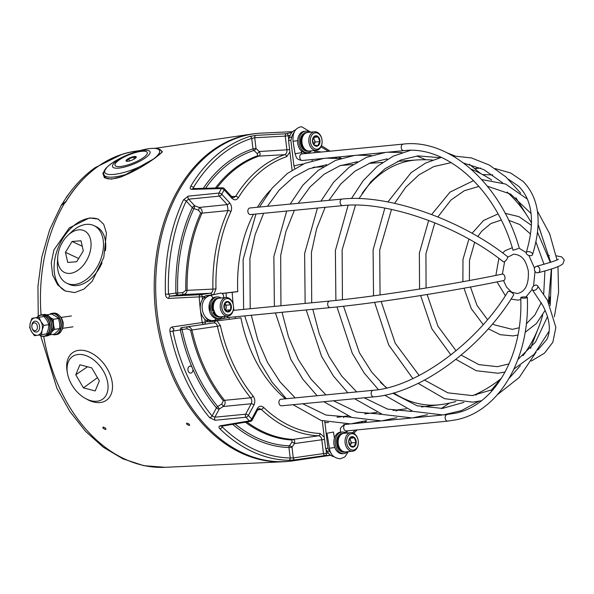 <?xml version="1.0" encoding="UTF-8"?>
<svg xmlns="http://www.w3.org/2000/svg" width="594" height="594" viewBox="0 0 594 594"><rect width="100%" height="100%" fill="white"/><g stroke="black" fill="none" stroke-linecap="round" stroke-linejoin="round"><path stroke-width="0.89" d="M65.63 291.164A39.538 25.631 115.1 0 1 56.905 251.099A39.538 25.631 115.1 0 1 90.036 218.176A39.538 25.631 115.1 0 1 98.73 219.372M89.479 217.924L69.283 227.91L53.913 249.963L51.262 262.875L52.651 275.015L57.663 284.845L65.295 291.015L74.822 292.575L83.962 289.078L92.189 281.274L103.794 257.454L106.437 232.989L103.69 224.257L98.121 219.067L89.479 217.924M189.159 425.482L189.36 424.22L187.006 423.091L186.798 424.368L189.159 425.482L189.694 425.23M187.006 423.091L186.464 423.351M105.465 429.484L105.673 428.207L103.326 427.064L103.111 428.356L105.465 429.484L105.999 429.232M103.326 427.064L102.792 427.324M185.543 466.357L184.437 466.409M268.176 462.466L283.553 461.746A164.701 117.07 84.5 0 0 288.424 461.367M270.396 462.362L270.025 462.377M256.63 133.502A164.701 117.07 84.5 0 0 251.782 134.073A164.701 117.07 84.5 0 0 169.884 369.862A164.701 117.07 84.5 0 0 283.553 461.746M104.21 175.275L104.522 176.529L106.489 178.267C107.031 179.403 116.082 179.121 122.371 176.351A1.099 0.512 69.8 0 0 122.208 176.515L111.405 179.121L104.44 177.806L102.836 173.255L107.158 167.048M162.043 151.871L161.642 151.522M65.496 202.398L61.271 205.301C61.234 204.551 62.452 203.764 64.909 202.955M41.06 314.924A158.821 112.89 84.5 0 1 64.449 203.334L65.503 202.279C83.628 172.928 106.838 155.925 135.12 151.262A158.85 112.912 84.5 0 0 65.622 202.212M159.986 149.718L162.422 151.797L154.514 158.435L122.208 176.515M80.762 181.697A158.672 112.786 84.5 0 0 65.941 201.507L62.11 204.262M136.004 157.625L133.553 157.098L128.757 158.895L126.477 161.019L126.923 161.33M133.836 159.244A5.495 1.455 158.3 0 1 126.396 161.226A5.495 1.455 158.3 0 1 128.46 158.553A5.495 1.455 158.3 0 1 134.029 156.556A5.495 1.455 158.3 0 1 136.204 157.321A5.495 1.455 158.3 0 1 133.836 159.244M129.581 160.959L128.757 158.895M134.303 158.977L133.553 157.098M62.422 271.109A23.062 14.954 -64.9 0 0 86.048 261.419A23.062 14.954 -64.9 0 0 86.316 232.106A23.062 14.954 -64.9 0 0 67.961 235.254A23.062 14.954 -64.9 0 0 57.715 257.157A23.062 14.954 -64.9 0 0 62.422 271.109M67.961 235.254L71.584 231.868A31.853 20.649 115.1 0 1 93.934 225.594A31.853 20.649 115.1 0 1 96.926 227.517A31.853 20.649 115.1 0 1 97.906 265.637A31.853 20.649 115.1 0 1 66.929 283.286A31.853 20.649 115.1 0 1 63.929 281.37A31.853 20.649 115.1 0 1 57.425 262.11L57.715 257.157M66.929 283.286L69.201 284.355A31.853 20.649 -64.9 0 0 102.049 262.815M105.428 250.727A31.853 20.649 -64.9 0 0 99.198 228.579A31.853 20.649 -64.9 0 0 96.206 226.656L93.934 225.594M65.437 252.302L67.738 262.437L76.671 261.739L83.301 250.913L81.007 240.778L72.074 241.468L65.437 252.302L78.66 258.487M82.239 246.235L72.074 241.468M82.358 354.633A26.106 17.003 -125.4 0 0 67.404 372.98A26.106 17.003 -125.4 0 0 85.521 398.5A26.106 17.003 -125.4 0 0 92.753 401.084A26.106 17.003 -125.4 0 0 107.395 381.11A26.106 17.003 -125.4 0 0 82.358 354.633M67.404 372.98L67.07 370.96A29.173 19.001 54.6 0 1 73.173 352.309A29.173 19.001 54.6 0 1 83.784 350.46A29.173 19.001 54.6 0 1 109.051 372.186A29.173 19.001 54.6 0 1 106.942 399.866A29.173 19.001 54.6 0 1 95.404 402.368A29.173 19.001 54.6 0 1 87.318 399.48L85.521 398.5M99.339 380.917L91.706 367.849L79.915 364.79L75.772 374.799L83.412 387.867L95.196 390.926L99.339 380.917M97.453 377.687L83.412 387.867M87.496 366.758L75.772 374.799M191.914 366.906L192.894 369.178A3.512 2.495 84.5 0 1 192.902 369.238A3.512 2.495 84.5 0 1 190.763 373.091A3.512 2.495 84.5 0 1 187.949 369.943A3.512 2.495 84.5 0 1 190.087 366.09A3.512 2.495 84.5 0 1 191.914 366.906A151.596 107.752 -95.5 0 1 180.368 329.974L172.958 331.036L173.975 328.742A2.198 1.515 -98.4 0 1 172.193 326.975C170.359 327.509 169.617 329.069 169.973 331.652L172.958 331.036A162.043 115.184 84.5 0 0 212.117 415.949A2.198 1.069 140.2 0 1 209.66 417.716L215.206 420.255L245.983 417.24A2.198 1.485 -95.6 0 1 245.634 414.189L251.203 403.772C252.146 401.67 251.953 399.673 250.623 397.787A2.198 1.054 -39.3 0 0 253.089 396.042C255.056 398.871 255.346 401.863 253.965 405.011L248.396 415.429A160.432 114.041 84.5 0 0 251.722 419.03L257.291 408.613C259.066 405.88 261.167 405.479 263.595 407.417A140.652 99.978 84.5 0 0 320.018 433.457L324.235 437.058M330.687 455.286L293.265 460.803A164.701 117.07 -95.5 0 1 157.321 314.003A164.701 117.07 -95.5 0 1 261.494 133.13L292.664 131.668M330.568 455.204A162.63 115.6 -95.5 0 1 325.148 455.546L294.943 459.875A2.198 1.507 -98.1 0 1 293.273 457.907L290.206 457.974L288.951 447.527A151.596 107.752 -95.5 0 1 232.67 424.346M220.3 425.779A2.198 1.559 80.5 0 0 221.488 426.217L250.549 421.346A2.198 1.559 -99.5 0 1 249.354 420.894L220.3 425.779C218.644 426.247 218.525 427.272 219.936 428.846A2.198 1.181 -45.8 0 0 222.26 426.938A162.043 115.184 84.5 0 0 290.206 457.974A2.198 1.537 -88.9 0 1 288.803 460.313L294.943 459.875M172.193 326.975L202.287 322.527A162.63 115.6 -95.5 0 1 200.475 310.491M257.818 155.717L257.15 153.467L253.883 150.453A2.198 1.121 132.8 0 0 256.014 148.5L259.281 151.522C260.491 153.683 260.35 155.212 258.865 156.118A2.198 1.522 70.8 0 1 257.818 155.717A144.602 102.784 -95.5 0 0 215.451 188.001M231.578 196.495L235.647 196.376A2.198 1.129 31.6 0 1 238.35 197.72C236.449 200.282 234.326 200.49 231.972 198.344L224.131 189.85A160.432 114.041 84.5 0 0 221.77 194.268L229.611 202.762C231.69 205.427 232.12 208.397 230.895 211.672A140.652 99.978 84.5 0 0 215.986 288.944L213.684 294.609M231.972 198.344A2.198 1.129 137.3 0 0 232.054 197L233.509 197.772L235.647 196.376A142.85 101.537 -95.5 0 1 284.741 154.663L258.865 156.118A144.09 102.42 84.5 0 0 216.899 187.956M223.374 400.801A2.198 1.047 -38.8 0 1 224.539 400.341L250.623 397.787A142.85 101.537 -95.5 0 1 217.419 326.247L191.899 329.974A144.09 102.42 84.5 0 0 224.539 400.341C225.646 402.472 225.208 404.514 223.225 406.482L219.201 409.095A2.198 0.49 56.9 0 0 217.738 406.563L221.762 403.95L223.374 400.801A144.602 102.784 -95.5 0 1 190.615 330.182L187.162 328.801L182.068 329.544L181.593 327.65L186.687 326.908C189.219 326.589 190.956 327.606 191.899 329.974L190.615 330.182M200.312 309.17A162.63 115.6 -95.5 0 1 199.198 296.881L168.755 298.396A2.198 1.507 -92.9 0 1 170.055 296.183L200.497 294.661L210.328 293.25C212.021 292.82 212.89 291.409 212.934 289.026A142.85 101.537 -95.5 0 1 228.074 210.543L201.997 213.157A144.09 102.42 84.5 0 0 187.125 290.347C186.776 292.879 185.335 294.305 182.796 294.624L177.673 295.092L177.673 293.042L182.804 292.575L185.825 290.414L215.986 288.944M200.75 212.956L198.441 210.209L193.904 208.576A2.198 0.446 109.8 0 0 194.728 205.799L199.265 207.44C201.648 208.865 202.561 210.773 201.997 213.157A2.198 0.973 -155.6 0 1 200.75 212.956A144.602 102.784 -95.5 0 0 185.825 290.414M246.852 421.963A144.09 102.42 84.5 0 0 292.976 439.404C294.624 439.85 295.114 441.238 294.446 443.577L291.981 447.163A2.198 1.188 34.6 0 0 289.441 445.797L291.914 442.211L292.048 440.006A2.198 1.537 93 0 1 292.976 439.404L318.592 435.788A2.198 1.537 -87.6 0 0 320.018 433.457M235.076 423.938A149.911 106.556 84.5 0 0 289.441 445.797A2.198 1.537 91.7 0 0 288.951 447.527L291.981 447.163L293.273 457.907L323.47 453.578L321.8 439.723C321.406 437.355 320.337 436.041 318.592 435.788A142.85 101.537 -95.5 0 1 261.293 409.34L257.61 409.949M230.895 211.672A2.198 0.98 24.8 0 0 228.074 210.543L227.22 204.603L219.379 196.109A2.198 1.485 -95.7 0 1 218.993 193.057L188.216 196.146L183.427 199.896A2.198 0.995 25.3 0 1 186.241 201.047A162.043 115.184 84.5 0 0 168.518 294.119L175.928 293.057A2.198 1.544 81.8 0 0 177.673 295.092L170.055 296.183L168.518 294.119L165.466 294.238C165.741 296.844 166.84 298.233 168.755 298.396M188.216 196.146A2.198 1.485 84.3 0 0 188.61 199.183L194.728 205.799A2.198 1.129 137.3 0 0 192.33 207.64A2.198 0.988 -154.9 0 0 193.904 208.576A149.911 106.556 84.5 0 0 177.673 293.042L175.928 293.057A151.596 107.752 -95.5 0 1 192.33 207.64L186.241 201.047L188.61 199.183L219.379 196.109A2.198 1.129 -42.7 0 0 221.77 194.268A2.198 1.04 27.2 0 0 218.993 193.057A162.63 115.6 -95.5 0 1 221.384 188.58L191.84 189.375C190.11 189.226 189.738 188.187 190.726 186.241A164.241 116.743 -95.5 0 1 249.807 136.427L255.873 135.387L286.405 133.724A162.63 115.6 -95.5 0 1 291.869 132.499M289.909 151.982L286.694 156.653A140.652 99.978 84.5 0 0 238.35 197.72M217.033 320.849L220.404 325.594A140.652 99.978 84.5 0 0 253.089 396.042M263.595 407.417A2.198 1.195 -46.4 0 1 261.293 409.34L259.088 408.553L257.692 409.793A2.198 1.054 -151.9 0 0 257.291 408.613M220.404 325.594L217.419 326.247C216.81 323.953 215.637 322.839 213.899 322.898A2.198 1.544 -98.2 0 0 215.139 321.124M286.694 156.653A2.198 1.522 71.3 0 0 284.741 154.663C286.367 153.928 287.088 152.361 286.909 149.955L285.239 136.1L254.722 137.756A2.198 1.507 -93.1 0 1 255.873 135.387M187.162 328.801L186.687 326.908L213.899 322.898L181.593 327.65A2.198 1.544 81.8 0 0 180.368 329.974L182.068 329.544A149.911 106.556 84.5 0 0 217.738 406.563A2.198 1.062 -39.6 0 0 216.439 407.855A151.596 107.752 -95.5 0 1 192.894 369.178M253.965 405.011A2.198 1.054 28.1 0 0 251.203 403.772L223.225 406.482A2.198 0.49 56.9 0 0 221.762 403.95M250.549 421.346A2.198 2.198 0 0 0 252.123 420.21A2.198 1.054 -151.9 0 0 251.722 419.03A2.198 1.143 -43.7 0 1 249.354 420.894A162.63 115.6 -95.5 0 1 245.983 417.24A2.198 1.106 -41.7 0 0 248.396 415.429A2.198 1.054 28.1 0 0 245.634 414.189L214.865 417.211L212.117 415.949L216.439 407.855A2.198 1.054 28.1 0 0 219.201 409.095L214.865 417.211A2.198 1.485 84.4 0 0 215.206 420.255M211.991 294.854A2.198 1.544 81.8 0 0 210.328 293.25L182.796 294.624L182.804 292.575M198.441 210.209A2.198 0.446 109.8 0 0 199.265 207.44L227.22 204.603A2.198 1.129 -42.7 0 0 229.611 202.762M257.15 153.467A2.198 1.121 132.8 0 0 259.281 151.522L289.627 149.636M190.726 186.241A2.198 1.114 -149 0 1 193.436 187.57A162.043 115.184 84.5 0 1 251.73 138.417L254.722 137.756L256.014 148.5L252.985 148.864L251.73 138.417A2.198 1.53 -107.4 0 0 249.807 136.427M232.054 197L224.205 188.506A2.198 1.129 137.3 0 1 224.131 189.85A2.198 1.077 29.1 0 0 221.384 188.58A2.198 1.559 -91.6 0 1 222.535 187.801L192.976 188.617A2.198 1.559 88.4 0 0 191.84 189.375M324.517 439.397L294.446 443.577A2.198 1.188 34.5 0 0 291.914 442.211M221.488 426.217L221.822 425.816M329.685 301.039A3.297 2.339 -95.5 0 0 327.71 304.841A3.297 2.339 -95.5 0 0 330.323 307.603C374.777 303.4 452.108 291.327 503.764 280.524A3.297 1.856 -101.7 0 0 504.952 277.175A3.297 1.856 -101.7 0 0 502.427 274.072C451.039 284.823 373.834 296.874 329.685 301.039L233.197 310.395M220.374 293.176A3.297 2.309 77.2 0 1 220.567 293.117A3.297 2.309 77.2 0 1 220.775 293.08A3.297 2.309 77.2 0 1 223.04 294.52A3.297 2.309 77.2 0 1 223.559 297.772M518.376 248.537L513.038 250.267L518.376 248.537M314.679 150.534L314.983 152.398L313.773 152.762M539.812 269.245A3.297 2.688 75.6 0 1 537.956 272.75A3.297 2.688 75.6 0 1 534.459 269.876A3.297 2.688 75.6 0 1 536.315 266.372A3.297 2.688 75.6 0 1 539.812 269.245M526.395 297.884A3.297 0.624 178.1 0 1 522.802 298.143A3.297 0.624 178.1 0 1 520.738 297.639A3.297 0.624 178.1 0 1 521.666 297.171A3.297 0.624 178.1 0 1 525.259 296.911A3.297 0.624 178.1 0 1 527.324 297.416A3.297 0.624 178.1 0 1 526.395 297.884M327.91 433.071L333.457 432.024L327.91 433.071M342.768 205.613C386.041 200.572 458.226 225.653 503.281 261.724A3.297 1.337 -52 0 0 507.224 258.568A3.297 1.337 -52 0 0 507.343 256.534C460.907 219.505 387.674 193.889 342.137 199.057L249.866 207.997A3.297 2.339 -95.5 0 0 248.188 209.355A3.297 2.339 -95.5 0 0 248.21 212.875A3.297 2.339 -95.5 0 0 250.505 214.56L342.768 205.613A3.297 2.339 -95.5 0 1 340.473 203.928A3.297 2.339 -95.5 0 1 340.459 200.408A3.297 2.339 -95.5 0 1 342.137 199.057M373.834 396.866C419.899 393.287 481.764 347.913 513.654 294.936A3.297 1.04 -148.4 0 0 512.897 293.458A3.297 1.04 -148.4 0 0 510.031 291.617A3.297 1.04 -148.4 0 0 508.041 291.476C477.272 342.879 416.505 387.132 373.203 390.303L280.932 399.25A3.297 2.339 -95.5 0 0 278.95 401.626A3.297 2.339 -95.5 0 0 280.004 405.197A3.297 2.339 -95.5 0 0 281.571 405.813L373.834 396.866A3.297 2.339 -95.5 0 1 372.267 396.25A3.297 2.339 -95.5 0 1 371.22 392.679A3.297 2.339 -95.5 0 1 373.203 390.303M531.875 252.962A3.297 1.879 17.6 0 1 532.521 254.655A3.297 1.879 17.6 0 1 530.167 255.695A3.297 1.879 17.6 0 1 526.893 254.351A3.297 1.879 17.6 0 1 526.239 252.665A3.297 1.879 17.6 0 1 528.601 251.618A3.297 1.879 17.6 0 1 531.875 252.962M537.54 287.852A3.297 2.168 141.3 0 1 534.979 290.169A3.297 2.168 141.3 0 1 532.35 289.79A3.297 2.168 141.3 0 1 532.291 287.607A3.297 2.168 141.3 0 1 534.86 285.298A3.297 2.168 141.3 0 1 537.488 285.669A3.297 2.168 141.3 0 1 537.54 287.852M349.272 448.477A8.234 5.858 84.5 0 0 357.402 446.785A8.234 5.858 84.5 0 0 355.643 435.283A8.234 5.858 84.5 0 0 347.52 436.976A8.234 5.858 84.5 0 0 349.272 448.477M355.301 434.481A9.333 6.638 -95.5 0 1 358.197 444.572A9.333 6.638 -95.5 0 1 352.591 451.247A9.333 6.638 -95.5 0 1 348.077 449.428A9.333 6.638 -95.5 0 1 345.181 439.33A9.333 6.638 -95.5 0 1 350.787 432.662A9.333 6.638 -95.5 0 1 355.301 434.481M350.727 437.243L348.76 441.305L350.415 445.946L354.031 446.532L355.999 442.471L354.343 437.823L350.727 437.243M350.423 446.101A5.272 3.75 -95.5 0 1 349.294 438.743A5.272 3.75 -95.5 0 1 354.499 437.659A5.272 3.75 -95.5 0 1 355.62 445.017A5.272 3.75 -95.5 0 1 350.423 446.101M352.591 451.247L345.671 451.915A9.333 6.638 -95.5 0 1 341.156 450.096A9.333 6.638 -95.5 0 1 338.261 440.006A9.333 6.638 -95.5 0 1 343.867 433.33L350.787 432.662M350.052 438.238L354.343 437.823M350.185 445.552L351.462 442.909L349.896 438.506M351.462 442.909L355.999 442.471M349.658 438.929A4.396 3.126 -95.5 0 1 350.638 440.585A4.396 3.126 -95.5 0 1 350.482 444.943A4.396 3.126 -95.5 0 1 350.156 445.5M52.057 331.682A9.445 6.638 -98.2 0 0 53.557 325.252L53.557 325.23A8.784 6.178 -98.2 0 0 53.482 324.361A8.784 6.178 -98.2 0 0 53.356 323.507L52.911 323.574M49.54 334.882L54.18 334.214L57.507 331.318L59.727 328.586L59.667 323.47L58.509 318.518L55.688 316.216L51.752 314.078L46.674 314.805M53.764 326.099L54.641 329.314L52.569 331.029M53.401 323.5L53.609 325.23M50.965 317.99L53.43 319.245L53.349 322.609M59.727 328.586L54.641 329.314M58.509 318.518L53.43 319.245M35.128 330.695A3.95 2.777 -98.2 0 0 37.422 326.507A3.95 2.777 -98.2 0 0 34.177 322.846A3.95 2.777 -98.2 0 0 31.846 326.574A3.95 2.777 -98.2 0 0 32.017 327.754A3.95 2.777 -98.2 0 0 35.128 330.695M31.846 326.574L31.838 326.336A5.495 3.861 81.8 0 1 34.957 321.183A5.495 3.861 81.8 0 1 35.076 321.168A5.495 3.861 81.8 0 1 39.568 326.158A5.495 3.861 81.8 0 1 36.516 332.053A5.495 3.861 81.8 0 1 36.39 332.068A5.495 3.861 81.8 0 1 32.076 327.985L32.017 327.754M345.894 433.137A10.818 7.692 84.5 0 0 341.884 432.038L340.496 432.172A10.818 7.692 84.5 0 0 334.845 447.69A10.818 7.692 84.5 0 0 342.582 453.705L343.971 453.571A10.818 7.692 84.5 0 0 347.69 451.722M341.884 432.038A10.818 7.692 84.5 0 0 336.234 447.557A10.818 7.692 84.5 0 0 343.971 453.571M344.141 416.394L343.555 417.649M294.78 168.429L293.933 165.986L290.845 140.355L291.721 137.14A13.179 9.37 -95.5 0 1 294.23 132.217M290.845 140.355L288.543 140.578L289.419 137.363A13.179 9.37 -95.5 0 1 295.745 129.871M222.015 293.414L237.741 291.572M441.297 404.536A122.951 87.392 -95.5 0 1 441.156 404.559A122.951 87.392 -95.5 0 1 439.991 404.707A122.951 87.392 -95.5 0 1 393.74 392.931M386.88 387.941A122.951 87.392 -95.5 0 1 380.39 382.254M362.088 193.473A122.951 87.392 -95.5 0 1 411.909 160.462A122.951 87.392 -95.5 0 1 416.26 159.994A122.951 87.392 -95.5 0 1 417.523 159.912M288.543 140.578L292.099 170.114M312.036 159.548L312.177 160.759M285.499 398.812A125.416 89.145 84.5 0 1 240.897 317.82L208.746 321.933L206.385 320.493A13.179 9.37 -95.5 0 1 203.653 297.832L205.598 295.767L213.239 294.78M214.523 294.49L205.598 295.767M222.141 293.503L237.749 291.661A125.416 89.145 84.5 0 1 253.467 214.271M205.806 297.78A13.179 9.37 -95.5 0 1 205.962 297.609L207.907 295.545M211.056 321.71L208.687 320.27A13.179 9.37 -95.5 0 1 204.945 316.35M333.932 456.675A13.179 9.37 -95.5 0 1 327.22 451.321L325.609 448.463L327.918 448.24L324.792 421.569M322.282 420.827L325.609 448.463M343.904 424.242L343.978 424.851M331.341 453.608A13.179 9.37 -95.5 0 1 329.529 451.091L327.918 448.24M270.537 190.102A125.416 89.145 84.5 0 0 257.417 207.269M314.464 166.959L315.124 167.293M34.259 334.541A8.784 6.178 -98.2 0 0 37.481 335.246L34.504 335.699L31.549 331.697A8.784 6.178 -98.2 0 0 34.259 334.541M34.504 335.699L46.636 333.902L48.314 329.21L48.886 324.673L47.03 320.515L44.075 316.52L38.996 317.248L40.845 321.406A8.784 6.178 -98.2 0 0 34.92 317.857A8.784 6.178 -98.2 0 0 30.272 323.01A8.784 6.178 -98.2 0 0 31.549 331.697L29.7 327.539L30.272 323.01L31.942 318.317L38.996 317.248M37.481 335.246A8.784 6.178 -98.2 0 0 42.129 330.093A8.784 6.178 -98.2 0 0 40.845 321.406L43.808 325.401L42.129 330.093L41.558 334.63L37.481 335.246M48.886 324.673L43.808 325.401M46.636 333.902L41.558 334.63M39.538 334.979A10.595 7.447 -98.2 0 0 44.06 336.13A10.595 7.447 -98.2 0 0 49.725 324.361A10.595 7.447 -98.2 0 0 40.711 315.199A10.595 7.447 -98.2 0 0 37.028 317.545M36.91 317.56A10.818 7.603 81.8 0 1 40.83 314.961A10.818 7.603 81.8 0 1 41.001 314.931A10.818 7.603 81.8 0 1 50.052 324.435A10.818 7.603 81.8 0 1 44.253 336.323A10.818 7.603 81.8 0 1 44.075 336.353A10.818 7.603 81.8 0 1 39.427 334.994M42.219 314.761A10.818 7.603 81.8 0 1 42.397 314.731A10.818 7.603 81.8 0 1 51.44 324.235A10.818 7.603 81.8 0 1 45.641 336.122A10.818 7.603 81.8 0 1 45.471 336.152A10.818 7.603 81.8 0 1 45.293 336.174M309.667 132.262A10.818 7.692 84.5 0 0 305.65 131.163L304.269 131.296A10.818 7.692 84.5 0 0 298.619 146.815A10.818 7.692 84.5 0 0 306.356 152.836L307.744 152.703A10.818 7.692 84.5 0 0 311.464 150.846M305.65 131.163A10.818 7.692 84.5 0 0 300.007 146.681A10.818 7.692 84.5 0 0 307.744 152.703M221.079 298.01A10.818 7.692 84.5 0 0 217.07 296.911L215.689 297.045A10.818 7.692 84.5 0 0 212.875 298.121A10.818 7.692 84.5 0 0 209.422 310.61A10.818 7.692 84.5 0 0 217.775 318.577L219.164 318.443A10.818 7.692 84.5 0 0 221.97 317.367A10.818 7.692 84.5 0 0 222.884 316.595M217.07 296.911A10.818 7.692 84.5 0 0 214.263 297.988A10.818 7.692 84.5 0 0 210.803 310.476A10.818 7.692 84.5 0 0 219.164 318.443M304.232 133.115L306.244 132.484A9.445 6.712 84.5 0 0 304.351 133.078L304.128 133.717L304.351 133.078L305.271 132.989A9.445 6.712 -95.5 0 1 307.172 132.395L308.234 132.403M303.037 134.489L303.259 133.85L304.187 133.761A9.445 6.712 -95.5 0 0 302.235 145.946A9.445 6.712 -95.5 0 0 308.991 151.195L310.031 150.987M214.241 310.551L213.372 310.885A9.445 6.712 -95.5 0 1 216.134 299.079A9.445 6.712 -95.5 0 1 218.592 298.143L219.646 298.151M212.244 310.929C210.959 305.873 211.895 301.975 215.065 299.22L217.664 298.233A9.445 6.712 84.5 0 0 215.214 299.168A9.445 6.712 84.5 0 0 212.444 310.974L212.392 310.729M214.152 311.501L213.075 312.548L214.865 312.125M212.444 310.974L213.372 310.885M213.023 312.303L213.075 312.548A9.445 6.712 84.5 0 0 219.49 317.033L220.411 316.944A9.445 6.712 -95.5 0 1 213.996 312.459M313.432 138.053A4.396 3.126 -95.5 0 1 314.412 139.716A4.396 3.126 -95.5 0 1 314.256 144.067A4.396 3.126 -95.5 0 1 313.929 144.624M319.416 134.415A8.234 5.858 84.5 0 0 311.286 136.1A8.234 5.858 84.5 0 0 313.045 147.602A8.234 5.858 84.5 0 0 321.176 145.909A8.234 5.858 84.5 0 0 319.416 134.415M311.85 148.559A9.333 6.638 -95.5 0 1 308.954 138.461A9.333 6.638 -95.5 0 1 314.56 131.786A9.333 6.638 -95.5 0 1 319.075 133.605A9.333 6.638 -95.5 0 1 321.97 143.703A9.333 6.638 -95.5 0 1 316.364 150.371A9.333 6.638 -95.5 0 1 311.85 148.559M317.805 145.664L319.772 141.602L318.117 136.954L314.493 136.368L312.533 140.429L314.189 145.077L317.805 145.664M318.273 136.783A5.272 3.75 -95.5 0 1 319.394 144.142A5.272 3.75 -95.5 0 1 314.196 145.226A5.272 3.75 -95.5 0 1 313.068 137.867A5.272 3.75 -95.5 0 1 318.273 136.783M316.364 150.371L309.444 151.047A9.333 6.638 -95.5 0 1 304.93 149.228A9.333 6.638 -95.5 0 1 302.034 139.13A9.333 6.638 -95.5 0 1 307.64 132.462L314.56 131.786M313.825 137.37L318.117 136.954M313.959 144.676L315.236 142.04L313.669 137.63M315.236 142.04L319.772 141.602M225.735 310.439L226.262 305.19L224.673 303.616A4.396 3.126 -95.5 0 1 224.74 303.683A4.396 3.126 -95.5 0 1 226.173 307.707A4.396 3.126 -95.5 0 1 225.675 309.816A4.396 3.126 -95.5 0 1 225.475 310.179M222.705 301.849A8.234 5.858 84.5 0 0 224.465 313.342A8.234 5.858 84.5 0 0 232.596 311.657A8.234 5.858 84.5 0 0 230.836 300.156A8.234 5.858 84.5 0 0 222.705 301.849M232.484 312.385A9.333 6.638 -95.5 0 1 227.784 316.119A9.333 6.638 -95.5 0 1 221.258 311.293A9.333 6.638 -95.5 0 1 221.28 301.269A9.333 6.638 -95.5 0 1 225.98 297.535A9.333 6.638 -95.5 0 1 232.506 302.361A9.333 6.638 -95.5 0 1 232.484 312.385M230.791 304.752L227.747 301.73L224.525 303.742L224.346 308.769L227.391 311.783L230.613 309.778L230.791 304.752L226.262 305.19M224.487 303.616A5.272 3.75 -95.5 0 1 229.692 302.532A5.272 3.75 -95.5 0 1 230.814 309.89A5.272 3.75 -95.5 0 1 225.609 310.974A5.272 3.75 -95.5 0 1 224.487 303.616M227.784 316.119L220.864 316.788A9.333 6.638 -95.5 0 1 214.337 311.961A9.333 6.638 -95.5 0 1 214.36 301.938A9.333 6.638 -95.5 0 1 219.06 298.203L225.98 297.535M226.084 310.217L230.613 309.778M52.814 334.415A10.595 7.447 -98.2 0 0 54.782 334.585A10.595 7.447 -98.2 0 0 60.937 323.344A10.595 7.447 -98.2 0 0 52.25 313.55A10.595 7.447 -98.2 0 0 49.933 314.337M49.606 314.382A10.818 7.603 81.8 0 1 52.138 313.335A10.818 7.603 81.8 0 1 52.383 313.305A10.818 7.603 81.8 0 1 61.227 323.136A10.818 7.603 81.8 0 1 55.212 334.756A10.818 7.603 81.8 0 1 54.967 334.786A10.818 7.603 81.8 0 1 52.487 334.459M53.289 313.179A10.818 7.603 81.8 0 1 53.527 313.135A10.818 7.603 81.8 0 1 53.772 313.105A10.818 7.603 81.8 0 1 62.615 322.936A10.818 7.603 81.8 0 1 56.601 334.556L55.212 334.756M42.471 314.723A10.818 7.603 81.8 0 1 42.553 314.709A10.818 7.603 81.8 0 1 42.79 314.679A10.818 7.603 81.8 0 1 51.641 324.51A10.818 7.603 81.8 0 1 45.619 336.13A10.818 7.603 81.8 0 1 45.545 336.137M43.696 314.553A10.818 7.603 81.8 0 1 43.941 314.516A10.818 7.603 81.8 0 1 44.186 314.486A10.818 7.603 81.8 0 1 53.029 324.317A10.818 7.603 81.8 0 1 47.015 335.929L45.619 336.13M53.126 325.319L53.557 325.252L53.126 325.274M53.349 323.507L53.349 323.507A9.445 6.638 -98.2 0 0 49.97 317.166M43.711 336.39A158.821 112.89 84.5 0 0 55.584 378.712A158.821 112.89 84.5 0 0 165.199 467.315L267.708 462.488M122.594 176.366A1.099 0.512 69.8 0 0 122.371 176.351C147.743 166.016 165.035 150.067 162.065 151.812L162.088 151.96M67.924 195.255A14.835 10.543 84.5 0 0 65.734 198.426M146.592 163.313A29.455 7.819 -21.7 0 0 155.598 148.5A29.455 7.819 -21.7 0 0 117.738 159.608A29.455 7.819 -21.7 0 0 108.732 174.421A29.455 7.819 -21.7 0 0 146.592 163.313M161.806 151.871A31.081 8.257 158.3 0 1 161.895 152.153L161.806 151.871C160.142 144.29 135.321 149.851 117.716 159.623C104.091 167.515 102.829 171.97 104.047 174.859A31.081 8.257 158.3 0 0 129.061 173.53M139.642 159.994A17.337 4.604 -21.7 0 0 144.943 151.27A17.337 4.604 -21.7 0 0 122.654 157.811A17.337 4.604 -21.7 0 0 117.352 166.535A17.337 4.604 -21.7 0 0 139.642 159.994M121.399 157.967A20.181 5.361 158.3 0 1 147.342 150.356A20.181 5.361 158.3 0 1 141.164 160.506A20.181 5.361 158.3 0 1 115.229 168.117A20.181 5.361 158.3 0 1 121.399 157.967M205.116 296.28L202.25 296.696A2.198 1.544 81.8 0 0 200.497 294.661A2.198 1.507 -92.9 0 0 199.198 296.881L202.25 296.696A160.432 114.041 84.5 0 0 202.435 299.413M288.803 460.313A164.241 116.743 -95.5 0 1 219.936 428.846M209.66 417.716A164.241 116.743 -95.5 0 1 169.973 331.652M193.436 187.57L194.364 188.573M203.282 188.328A151.596 107.752 -95.5 0 1 252.985 148.864A2.198 1.53 72 0 0 253.883 150.453A149.911 106.556 84.5 0 0 205.561 188.268M352.465 432.796A162.043 115.184 84.5 0 0 355.279 430.086M328.252 151.359A162.043 115.184 84.5 0 0 320.953 146.867M222.757 426.002L222.26 426.938M292.048 440.006A144.602 102.784 -95.5 0 1 245.374 422.215M165.466 294.238A164.241 116.743 -95.5 0 1 183.427 199.896M290.162 135.269A160.432 114.041 84.5 0 0 288.268 135.736L288.758 139.783M204.833 319.305A160.432 114.041 84.5 0 0 205.294 321.985L208.16 321.577M326.009 449.168L326.5 453.215A160.432 114.041 84.5 0 0 328.437 453.133M360.714 422.943A140.652 99.978 84.5 0 0 362.8 421.666M337.251 158.182A140.652 99.978 84.5 0 0 334.964 157.328M204.069 324.309A2.198 1.515 -98.4 0 1 202.287 322.527L205.294 321.985A2.198 1.544 -98.2 0 1 204.069 324.309M285.239 136.1A2.198 1.507 -93.1 0 1 286.405 133.724A2.198 1.537 -104.5 0 1 288.268 135.736L285.239 136.1M325.148 455.546A2.198 1.507 -98.2 0 1 323.47 453.578L326.5 453.215A2.198 1.544 -91.8 0 1 325.148 455.546M209.541 295.656A3.297 2.309 77.2 0 1 209.868 295.545A3.297 2.309 77.2 0 1 210.068 295.515A3.297 2.309 77.2 0 1 212.83 298.151M214.115 320.396A3.297 2.309 -102.8 0 0 214.315 320.366A3.297 2.309 -102.8 0 0 215.882 318.436M330.323 307.603L228.824 317.441A3.297 2.339 -95.5 0 1 226.774 316.216M222.906 318.399A3.297 2.309 -102.8 0 0 223.106 318.369A3.297 2.309 -102.8 0 0 224.673 316.416M302.606 160.454A3.297 2.339 -95.5 0 1 302.391 160.484C295.441 159.511 296.517 156.809 295.047 153.705L293.028 141.261L297.601 140.719M404.098 150.609A3.297 2.339 -95.5 0 1 403.89 150.646A3.297 2.339 -95.5 0 1 401.254 147.743A3.297 2.339 -95.5 0 1 403.044 144.119A3.297 2.339 -95.5 0 1 403.252 144.09A3.297 2.339 -95.5 0 1 403.475 144.082M513.038 250.267C496.005 189.345 446.733 145.136 403.89 150.646L302.391 160.484A3.297 2.339 -95.5 0 1 299.762 157.581A3.297 2.339 -95.5 0 1 301.552 153.965A3.297 2.339 -95.5 0 1 301.759 153.928A3.297 2.339 -95.5 0 1 301.967 153.92M295.047 153.705L301.552 152.651L301.255 150.854M348.359 451.655L344.869 456.912L340.377 458.791C333.969 458.152 330.316 454.633 329.41 448.225L334.778 447.52M448.032 421.079A3.297 2.339 -95.5 0 1 447.824 421.116A3.297 2.339 -95.5 0 1 445.188 418.213A3.297 2.339 -95.5 0 1 446.978 414.59A3.297 2.339 -95.5 0 1 447.185 414.56A3.297 2.339 -95.5 0 1 447.386 414.553M346.54 430.925A3.297 2.339 -95.5 0 1 346.324 430.954A3.297 2.339 -95.5 0 1 343.696 428.051A3.297 2.339 -95.5 0 1 345.485 424.435A3.297 2.339 -95.5 0 1 345.693 424.398A3.297 2.339 -95.5 0 1 345.901 424.391M346.978 430.643L346.889 431.779L344.431 432.38M475.824 169.245A3.297 2.339 -95.5 0 1 477.242 168.34L474.992 168.555M346.228 451.863A9.445 6.712 -95.5 0 1 345.218 452.071A9.445 6.712 -95.5 0 1 338.469 446.822A9.445 6.712 -95.5 0 1 343.399 433.271L344.461 433.278M337.541 446.911A9.445 6.712 84.5 0 0 344.297 452.16C341.246 452.249 338.922 450.49 337.34 446.866C335.447 439.649 337.162 435.15 342.478 433.36A9.445 6.712 84.5 0 0 337.541 446.911M291.721 137.14L289.419 137.363M293.933 165.986A129.938 92.36 -95.5 0 1 303.437 163.951M229.232 319.104A129.938 92.36 -95.5 0 1 228.92 317.434M226.359 297.512A129.938 92.36 -95.5 0 1 226.084 292.939M328.504 422.505A129.938 92.36 -95.5 0 1 324.829 422.601M232.217 292.203A125.549 89.241 84.5 0 0 233.19 304.418M233.546 307.291A125.549 89.241 84.5 0 0 233.969 310.32M235.068 316.832A125.549 89.241 84.5 0 0 235.365 318.362M329.529 451.091L327.22 451.321M205.962 297.609L203.653 297.832M208.687 320.27L206.385 320.493M61.642 330.309A9.445 6.638 -98.2 0 0 59.556 315.793M303.259 133.85A9.445 6.712 84.5 0 0 301.314 146.035A9.445 6.712 84.5 0 0 308.071 151.284C305.019 151.381 302.695 149.614 301.113 145.99C299.495 141.097 300.156 137.073 303.096 133.925M221.421 316.736A9.445 6.712 -95.5 0 1 220.411 316.944L221.451 316.728M61.271 205.301L49.636 229.819L41.788 257.12L37.949 286.241L38.231 316.164M40.674 335.766L56.965 388.402L69.847 411.412L85.439 431.229L103.319 447.237L122.98 458.872L143.845 465.674L165.199 467.315M135.12 151.262L140.206 150.512M154.856 148.359L251.782 134.073M121.993 154.329L95.107 167.664C82.328 176.804 71.436 188.788 62.429 203.608M68.221 194.839L65.028 199.487M105.004 177.264L104.047 174.859M321.473 145.664L330.116 151.18M353.749 433.308L357.143 429.908M346.851 431.37L348.507 430.747M364.055 422.616L366.698 420.782M252.123 420.21L257.692 409.793M341.246 158.294L338.298 157.002M321.48 152.012L314.775 151.106M224.205 188.506A2.198 2.198 0 0 0 222.535 187.801M209.296 304.187L209.652 311.449M220.567 293.117L209.868 295.545C196.881 299.71 201.708 321.577 213.313 320.53L228.824 317.441M310.759 132.158L301.552 126.685C296.852 127.621 292.434 130.413 293.028 141.261M301.759 153.928L403.252 144.09C450.304 138.387 501.626 185.202 519.364 248.403M302.205 153.995L301.552 152.651M308.338 152.606L308.449 153.282M550.319 262.266L550.697 262.266M556.222 255.821L561.701 256.89L564.3 260.061L562.845 263.892C559.637 266.513 551.343 269.468 537.956 272.75M549.457 255.687L548.752 255.695M558.323 259.095C558.36 259.912 551.024 262.34 536.315 266.372M346.324 430.954L447.824 421.116L456.704 419.683C500.014 410.766 530.056 357.774 527.324 297.416M520.738 297.639C523.351 355.695 494.587 405.405 455.242 413.261L444.305 414.835M349.487 424.027L345.01 424.51C338.246 428.304 341.045 429.7 340.384 432.833M334.437 438.053L333.457 432.024M441.758 415.087L413.543 417.82M411.003 418.065L382.788 420.804M380.242 421.049L352.034 423.782M346.889 431.779L347.089 433.019M329.41 448.225L326.952 433.078M427.153 294.513L437.971 326.255L456.066 350.764M461.152 355.108L478.905 364.634L497.334 366.676L509.065 363.899M455.902 359.363L476.284 370.715L497.972 373.232L505.108 372.022M513.996 368.993L534.132 354.321L549.131 331.207M554.351 316.736L558.598 292.233L557.966 266.647M556.979 259.875L549.643 233.746L537.399 211.026M527.375 199.101L505.605 184.051L481.697 179.566M426.076 288.008L425.928 253.772L434.815 222.824M437.86 216.951L450.928 200.059L464.293 190.733L478.957 186.397M473.611 180.606L450.022 192.107L431.66 214.523M428.66 220.433L419.357 253.155L419.564 289.055M550.705 262.281L538.067 224.577M531.081 213.528L510.654 194.119L487.414 186.219M450.876 354.922L431.875 328.794L420.641 295.56M517.998 359.37L535.528 342.062L547.497 316.691M550.222 305.554L551.596 268.911M381.133 301.455L395.248 343.287L419.156 375.467M424.539 380.078L447.876 392.834L472.2 395.589L493.302 389.397M418.146 383.36L444.594 398.685L472.831 402.153L481.452 400.72M497.445 394.668L519.253 377.472L536.078 352.138M547.334 317.241L547.46 316.557M549.272 303.608L549.792 297M544.705 244.594L538.409 225.208M520.656 193.124L505.932 176.938L489.256 165.021L471.309 157.907L452.858 155.932M380.056 294.951L379.729 250L391.505 209.422M394.631 203.356L405.732 187.244L418.97 174.836L433.798 166.58L451.21 162.622M441.349 157.403L425.638 163.023L411.182 172.579L387.889 201.96M384.845 208.093L373.091 249.955L373.529 295.849M526.113 214.167L515.904 197.765M502.665 182.885L483.813 169.602L463.676 163.105M412.867 378.586L388.721 345.003L374.599 302.353M509.147 378.311L520.389 365.644M530.516 348.492L537.384 330.442M343.532 306.214L359.407 352.739L371.77 372.2L386.427 388.053M392.768 393.206L417.129 405.784L442.396 408.412L463.877 402.39M384.645 395.203L412.927 411.345L443.027 414.968L461.434 410.61L478.586 401.329M491.141 390.436L500.668 378.942M480.761 173.619L469.201 164.174M454.781 155.895L447.267 152.925M342.448 299.703L342.122 249.874L355.509 205.093M358.976 198.582L370.968 181.653L385.172 168.614L401.017 159.935L417.909 155.895L440.147 157.677M410.461 150.341L393.146 156.185L377.19 166.446L363.142 180.732L351.477 198.522M348.143 205.227L335.38 250.623L335.892 300.416M378.445 389.634L364.174 373.025L352.249 353.222L336.969 306.927M475.935 395.107L478.809 392.872M312.8 309.296L319.26 333.873L329.024 356.437L341.684 376.047L356.675 391.906M364.233 397.794L387.57 409.118L411.635 411.397M354.559 398.73L382.543 414.456L412.273 417.953L427.487 414.731M441.305 408.509L449.502 403.088M425.905 159.756L416.825 156.007M402.064 152.561L387.793 152.205M311.709 302.784L311.427 252.443L316.624 228.749L325.126 207.321M328.935 200.334L340.867 183.888L354.915 171.235L370.537 162.808L387.154 158.88M385.246 152.45L366.401 157.365L348.945 167.449L333.598 182.232L320.938 201.106M317.448 208.071L304.633 253.534L305.138 303.423M347.839 392.768L333.516 376.151L321.554 356.326L306.214 309.934M282.039 312.281L288.506 336.857L298.27 359.422L310.922 379.031L325.913 394.891M333.472 400.779L356.808 412.095L381.972 414.263M323.804 401.715L351.782 417.441L381.519 420.938L396.725 417.716M410.551 411.494L411.59 410.877M387.206 159.392L386.063 158.992M371.309 155.539L357.031 155.19M280.947 305.769L280.672 255.427L285.863 231.727L294.372 210.306M298.181 203.319L310.113 186.872L324.161 174.22L339.775 165.793L357.484 161.761M354.492 155.435L335.64 160.35L318.191 170.426L302.843 185.217L290.176 204.091M286.694 211.048L273.871 256.511L274.383 306.4M375.564 162.927L371.963 162.281M317.085 395.745L302.762 379.128L290.793 359.303L275.46 312.919M396.072 410.974L399.487 409.645M251.284 315.266L257.751 339.842L267.515 362.399L280.168 382.016L295.159 397.869M302.717 403.757L326.054 415.08L351.217 417.248M293.042 404.7L321.027 420.418L350.764 423.916L365.971 420.693M379.789 414.471L380.828 413.862M356.445 162.377L355.309 161.976M340.548 158.524L326.277 158.167M250.193 308.746L249.911 258.405L255.108 234.712L263.617 213.291M267.426 206.296L279.358 189.85L293.406 177.198L309.021 168.778L326.73 164.746M323.73 158.42L304.885 163.328L287.437 173.411L272.082 188.201L259.422 207.076M255.94 214.033L243.117 259.496L243.629 309.385M341.832 165.362L341.201 165.266M286.323 398.73L272.007 382.113L260.038 362.288L244.698 315.904M365.317 413.951L365.911 413.736M503.526 280.576L506.489 287.036L511.664 292.159L517.411 293.555C525.423 291.751 529.046 284.155 528.296 270.76C526.158 262.147 523.381 254.878 513.595 254.202L507.595 257.269M510.996 299.131L518.042 300.111L520.789 299.584M525.994 296.963L532.127 289.412M533.538 286.056L535.038 271.391M534.541 268.258L528.846 255.457M526.262 252.606L519.356 248.396M502.383 274.086L504.655 261.523M512.273 247.728L505.264 250.609L502.621 252.933M498.871 258.36L495.871 275.416M505.368 295.708L497.044 281.898M470.47 287.021L477.012 305.413L487.548 319.646M492.664 323.804L494.245 324.829L512.34 329.358L519.141 327.769M488.32 328.809L500.326 334.704L512.978 335.914L517.916 335.053M525.103 332.321L536.501 323.463L545.158 310.335M548.418 301.975L551.358 268.993M550.341 262.392L537.481 232.232M531.444 225.326L518.941 216.632L505.175 213.343M469.379 280.517L469.483 260.469L474.658 242.359M477.791 236.561L481.771 231.148L490.919 223.515L501.232 220.092M498.01 213.929L483.575 220.463L472.067 233.286M468.918 239.078L462.978 259.385L462.889 281.704M544 264.308L535.899 241.847M530.583 234.11L519.839 224.562L508.65 220.277M483.219 324.621L471.242 308.605L463.981 288.201M526.291 323.864L534.882 314.969L541.238 302.636M543.688 294.112L544.936 270.886M482.566 174.577L492.753 174.918M508.345 179.18L518.636 186.234C532.64 200.289 535.172 222.431 526.239 252.665M495.129 168.577L510.662 172.988L523.217 181.497C539.241 198.307 542.344 222.691 532.521 254.655M480.613 168.072L477.242 168.34M531.318 361.018L544.423 353.222L552.828 342.263L555.88 327.45L547.423 300.163L537.488 285.669M532.35 289.79L542.998 305.813C549.821 319.327 551.113 330.539 546.866 339.471L537.778 350.081M73.01 326.819L62.749 328.289M71.451 315.949L61.189 317.419M344.297 452.16L346.257 451.863M342.478 433.36L343.399 433.271M441.238 404.544A123.01 123.01 0 0 0 455.873 401.559M473.21 395.485A123.01 123.01 0 0 0 501.44 378.319M523.002 355.754A123.01 123.01 0 0 0 542.716 314.961M416.26 159.994L397.69 161.33M382.506 162.429L369.052 163.402M352.999 164.56L340.711 165.444M323.552 166.684L312.808 167.456M439.991 404.707L421.502 406.964M406.393 408.806L393.005 410.432M377.027 412.385L364.798 413.87M347.72 415.956L337.028 417.255M531.519 222.995A123.01 123.01 0 0 0 507.135 192.085M491.735 180.071A123.01 123.01 0 0 0 471.057 169.097M451.663 162.89A123.01 123.01 0 0 0 450.638 162.659M432.454 160.031A123.01 123.01 0 0 0 417.634 159.905M59.162 315.362L61.212 317.456L63.224 322.691L62.764 328.244L61.382 330.828M42.397 314.731L41.001 314.931M45.471 336.152L44.075 336.353M308.071 151.284L308.991 151.195M306.244 132.484L307.172 132.395M217.664 298.233L218.592 298.143M219.49 317.033C216.713 317.151 214.508 315.644 212.867 312.503M289.211 138.112L288.565 138.172M53.527 313.135L52.138 313.335M43.941 314.516L42.553 314.709M51.797 332.209L53.75 325.222M49.577 316.743L53.542 323.478"/></g></svg>
